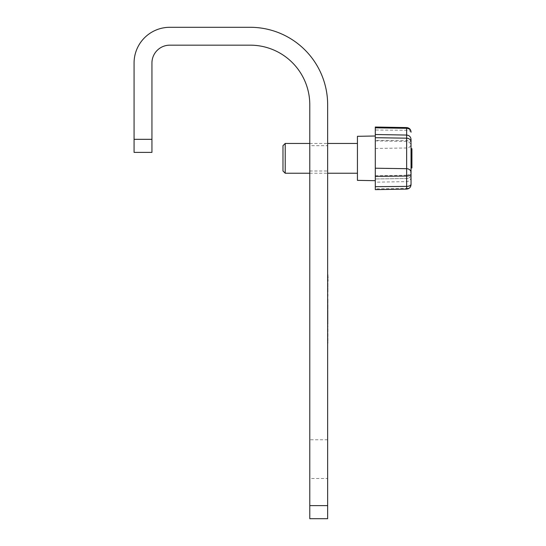 <?xml version="1.0" encoding="UTF-8"?>
<svg xmlns="http://www.w3.org/2000/svg" width="546" height="546" viewBox="0 0 546 546"><rect width="100%" height="100%" fill="white"/><g stroke="black" fill="none" stroke-linecap="round" stroke-linejoin="round"><path stroke-width="0.41" stroke-dasharray="2.73 2.05" d="M151.938 152.382L151.938 139.319L134.07 139.319L134.07 152.382M327.648 478.494L327.648 439.776L327.648 478.494L309.78 478.494L309.78 439.776L309.78 478.494M327.648 439.776L309.78 439.776M309.78 145.68L309.78 171L309.78 145.68L327.648 145.68L327.648 171L327.648 145.68M309.78 171L327.648 171M327.648 331.456L327.648 342.417L327.648 331.456M327.648 324.372L327.648 328.719M327.648 321.567L327.648 320.768M327.648 301.658L327.648 296.71M327.648 285.053L327.648 294.308L327.648 285.053M327.648 280.671L327.648 274.529L327.648 280.671M327.948 328.719L327.948 342.417L327.648 335.667M327.648 331.388L327.648 334.596L327.948 331.388M327.948 320.768L327.948 311.275L327.948 326.713L327.648 323.437M327.648 307.337L327.648 317.622M327.948 301.822L327.948 298.382L327.648 301.774M327.648 290.779L327.948 285.285L327.948 296.246M327.948 301.774L327.648 313.131M327.648 518.7L327.648 104.73A77.43 77.43 0 0 0 250.218 27.3L169.806 27.3A35.736 35.736 0 0 0 134.07 63.036L134.07 139.319M327.648 283.681L327.648 283.115M327.648 311.411L327.648 306.463L327.648 313.547L327.648 308.306L327.948 311.411M309.78 518.7L309.78 505.63L327.648 505.63M309.78 505.63L309.78 104.73A59.562 59.562 0 0 0 250.218 45.168L169.806 45.168A17.868 17.868 0 0 0 151.938 63.036L151.938 139.319M327.948 304.695L327.948 307.801L327.648 304.695M327.948 274.529L327.948 283.681M327.948 276.064L327.648 282.746L327.948 276.064M327.948 283.115L327.948 290.779M327.948 290.745L327.648 286.22L327.648 295.311L327.948 290.745M327.948 313.131L327.648 308.613M327.948 308.613L327.948 307.337M327.948 317.622L327.948 308.272L327.648 318.291M327.948 318.291L327.948 321.567M327.948 327.648L327.648 326.713L327.948 327.648M327.948 335.667L327.648 342.212M327.948 342.212L327.948 343.284M327.948 315.417L327.948 318.004L327.648 315.417M327.948 320.632L327.948 318.004L327.648 320.632M327.948 323.437L327.948 324.372M282.978 145.68L282.978 171M285.21 173.232L285.21 143.448M357.432 145.441L357.432 173.232L357.432 145.441M411.93 149.836L411.036 149.836L411.036 156.518L411.93 156.518L411.93 154.552L411.93 167.342L411.93 149.338L411.93 162.565L411.93 155.044L411.93 161.848L411.93 157.221L411.036 157.221L411.036 160.633L411.036 155.767L411.036 156.661L411.93 156.661L411.93 155.767L411.93 160.633L411.93 158.558L411.036 158.558M411.93 154.552L411.036 154.552L411.036 161.848L411.036 157.221M411.93 162.79L411.036 162.79L411.036 148.71L411.93 148.71L411.93 167.97M411.036 161.718L411.036 157.187L411.036 161.718M411.93 157.221L411.93 162.046L411.93 157.187L411.036 157.514M357.432 136.316L357.432 180.364M375.3 177.689L375.3 136.002L375.3 177.689M411.036 157.002L411.036 164.244L411.036 156.791L411.93 156.995L411.93 164.244L411.93 156.791L411.036 157.002M411.036 149.338L411.93 149.338L411.036 149.317M411.036 154.559L411.036 149.836M411.93 156.252L411.93 152.436L411.93 160.005L411.036 160.005L411.036 161.35L411.036 155.426L411.036 162.565L411.036 152.436L411.036 160.005L411.93 160.005L411.036 159.876L411.93 159.876L411.93 156.252L411.036 156.252M411.036 152.996L411.036 160.565L411.036 152.996L411.93 152.996L411.93 153.501L411.036 153.501M406.647 127.58L406.647 175.225C409.323 174.925 410.783 173.437 411.036 170.761L411.036 173.846M411.036 174.631A4.47 3.87 0 0 1 406.647 178.494L375.3 178.972L406.647 178.501A4.47 3.87 180 0 0 411.036 174.631L411.036 177.15L411.036 174.631A4.47 3.87 0 0 1 406.647 178.487L375.3 178.965L375.3 175.778L375.3 182.166L375.3 127.034M375.3 148.464L406.647 147.993A4.47 3.87 180 0 0 411.036 144.124L411.036 142.834A4.47 2.232 180 0 0 406.647 140.602L375.3 140.329M375.3 137.715L375.3 134.514L375.3 137.715L406.647 138.193L406.647 135.06L406.647 141.455L406.647 138.193A4.47 3.87 0 0 1 411.036 142.056L411.036 139.53M411.036 148.73L411.036 162.79M375.3 189.646L375.3 178.965M411.93 164.244L411.036 164.244M411.93 158.074L411.93 162.913L411.93 158.006L411.036 158.074L411.036 162.913L411.036 158.074M411.93 162.913L411.036 162.913M411.93 155.166L411.036 155.166M411.93 155.426L411.036 155.426M411.93 155.549L411.036 155.549M411.93 155.044L411.036 155.044M411.036 153.979L411.93 153.979L411.93 157.002L411.036 156.75M411.93 153.979L411.036 154.109M411.93 154.109L411.93 161.363L411.036 161.363M411.93 161.363L411.036 161.234M411.93 161.234L411.93 158.21L411.036 158.21M411.93 156.75L411.93 160.981L411.93 157.958L411.036 157.958M411.93 160.981L411.036 160.981M411.93 160.852L411.036 160.852M411.93 153.603L411.036 153.603M411.93 153.726L411.036 153.726M411.93 153.501L411.93 152.996M411.93 154.204L411.036 154.204M411.93 154.709L411.036 154.709M411.93 154.518L411.036 154.518M411.93 160.565L411.036 160.565M411.93 160.435L411.036 160.435M411.93 154.395L411.036 154.395M411.93 152.812L411.036 152.812M411.93 155.105L411.036 155.105L411.93 155.105M411.93 152.941L411.036 152.941M411.93 156.381L411.036 156.381M411.93 152.436L411.036 152.436M411.93 152.559L411.036 152.559M411.93 157.514L411.93 158.722L411.036 158.722M411.93 154.484L411.036 154.484M411.036 132.514A4.47 2.232 180 0 0 406.647 130.282L375.3 130.009M411.036 142.049A4.47 3.87 0 0 0 406.647 138.186L375.3 137.708M375.3 175.778L406.647 175.225L406.647 188.377L375.3 188.855M411.036 184.507A4.47 3.87 0 0 1 406.647 188.377L406.647 189.1M411.93 161.602L411.036 161.602M411.93 149.686L411.036 149.686M411.93 161.575L411.036 161.575M411.93 162.196L411.036 162.196M411.93 167.342L411.036 167.342L411.93 167.363M411.93 166.844L411.036 166.844M411.93 164.059L411.036 164.059M411.93 156.804L411.036 156.804L411.93 156.791M411.93 158.019L411.036 158.019M411.93 162.851L411.036 162.851M411.93 160.258L411.036 160.258M411.93 160.387L411.036 160.387M309.78 143.448L327.648 143.448M411.93 161.848L411.036 161.848M411.93 160.633L411.036 160.633M411.93 155.767L411.036 155.767M411.93 155.972L411.036 155.972M411.93 162.046L411.036 162.046M411.036 177.15C410.783 179.832 409.323 181.32 406.647 181.62L375.3 182.166M375.3 140.902L406.647 141.455C409.323 141.755 410.783 143.243 411.036 145.918M411.93 158.006L411.036 158.006M411.93 157.187L411.036 157.187M411.93 163.261L411.036 163.261M411.93 161.35L411.036 161.35M411.93 162.565L411.036 162.565M309.78 173.232L327.648 173.232"/><path stroke-width="0.82" d="M151.938 152.382L134.07 152.382L134.07 139.319L151.938 139.319L151.938 152.382M327.648 505.63L327.648 518.7L309.78 518.7L309.78 505.63L327.648 505.63L327.648 104.73A77.43 77.43 0 0 0 250.218 27.3L169.806 27.3A35.736 35.736 0 0 0 134.07 63.036L134.07 139.319M309.78 505.63L309.78 104.73A59.562 59.562 0 0 0 250.218 45.168L169.806 45.168A17.868 17.868 0 0 0 151.938 63.036L151.938 139.319M327.648 343.284L327.648 296.444M327.648 296.246L327.648 280.671M327.948 280.671L327.648 277.696M327.948 277.696L327.648 274.529M285.21 173.232L282.978 171L282.978 145.68L285.21 143.448L285.21 173.232L309.78 173.232M411.036 144.124L411.036 148.71L411.93 148.71L411.93 167.95L411.036 167.95L411.036 184.166A4.47 2.232 180 0 1 406.647 186.398L375.3 186.671L375.3 189.646L406.647 189.1L406.647 176.078L375.3 176.351L375.3 186.671M411.036 148.71L411.036 167.95L411.93 167.97M375.3 180.678L357.432 180.364L357.432 136.316L375.3 136.002M411.036 142.834L411.036 170.761M411.036 184.166L411.036 173.846A4.47 2.232 180 0 1 406.647 176.078L406.647 135.06C409.323 135.36 410.783 136.848 411.036 139.53L411.036 142.049A4.47 3.87 180 0 0 406.647 138.179L375.3 137.701L375.3 176.351M375.3 134.514L406.647 135.06L406.647 127.58L375.3 127.034L375.3 137.701M411.93 155.078L411.036 155.078M411.036 132.173A4.47 3.87 0 0 0 406.647 128.303L375.3 127.825M411.036 172.556A4.47 3.87 180 0 0 406.647 168.687L375.3 168.216M411.93 166.994L411.036 166.994M411.93 153.89L411.036 153.89M285.21 143.448L309.78 143.448M327.648 143.448L357.432 143.448M406.647 127.58C409.323 127.88 410.783 129.368 411.036 132.043M406.647 189.1C409.323 188.8 410.783 187.312 411.036 184.637M327.648 173.232L357.432 173.232"/></g></svg>

